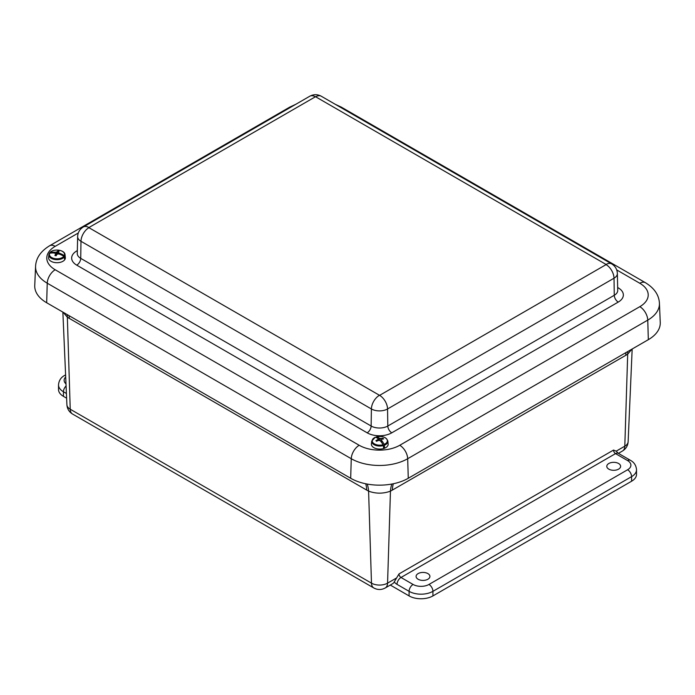 <?xml version="1.0" encoding="UTF-8"?>
<svg xmlns="http://www.w3.org/2000/svg" width="695" height="695" viewBox="0 0 695 695"><rect width="100%" height="100%" fill="white"/><g stroke="black" fill="none" stroke-linecap="round" stroke-linejoin="round"><path stroke-width="1.04" d="M418.112 573.601A6.915 3.988 180 0 1 425.627 572.723A6.915 3.988 180 0 1 429.918 576.398A6.915 3.988 180 0 1 423.003 580.412A6.915 3.988 180 0 1 416.088 576.398A6.915 3.988 180 0 1 418.112 573.601M608.82 463.495A6.915 3.988 180 0 1 616.335 462.627A6.915 3.988 180 0 1 620.618 466.293A6.915 3.988 180 0 1 613.711 470.307A6.915 3.988 180 0 1 606.796 466.293A6.915 3.988 180 0 1 608.82 463.495M367.168 484.059A33.716 20.181 -61.8 0 1 368.593 491.148C375.882 493.806 383.171 493.806 390.46 491.148L387.567 583.148A11.381 6.568 180 0 1 371.478 583.148A11.242 6.49 120 0 0 373.806 587.97C377.62 590.012 381.433 590.012 385.247 587.97L392.623 583.713A11.242 6.49 60 0 0 394.239 581.95L399 573.931A2.832 1.633 60 0 0 400.998 577.476A5.621 3.24 120 0 0 397.027 584.365L409.094 591.332L409.094 595.919A16.854 9.73 -0 0 0 432.933 595.919L432.933 591.332L631.59 476.64A16.854 9.73 -0 0 0 636.524 469.759C636.151 465.45 634.118 462.297 630.426 460.307L618.35 453.34A5.621 3.24 120 0 0 615.544 453.618L627.611 460.585A5.621 3.24 -60 0 1 630.426 460.307M390.295 585.06L409.094 595.919M393.344 483.755A33.716 19.46 -120 0 0 392.362 490.079L625.778 355.319A74.591 41.509 121.7 0 0 627.689 354.181L631.903 349.159M627.611 460.585A11.242 6.49 180 0 1 627.611 469.759L428.963 584.452A5.621 3.24 60 0 1 432.933 591.332A16.854 9.73 -0 0 1 409.094 591.332A5.621 3.24 -60 0 1 413.073 584.452L400.998 577.476L615.544 453.618A2.832 1.633 -120 0 1 613.537 450.065L616.196 451.159L618.35 453.34M65.617 375.17A5.621 3.24 -120 0 0 64.609 375.439C60.934 377.394 58.901 380.539 58.51 384.891L58.51 389.478A16.854 9.73 -0 0 0 63.445 396.358L66.616 398.192M627.611 469.759A5.621 3.24 60 0 1 631.59 476.64L631.59 481.227A16.854 9.73 -0 0 0 636.524 474.346L636.524 469.759M631.59 481.227L432.933 595.919M63.158 312.272L67.346 317.224L70.23 409.225A11.381 6.568 180 0 1 66.902 404.751L62.863 312.107M618.402 453.366L622.477 451.012C625.943 448.883 627.828 445.782 628.132 441.707A11.381 6.568 180 0 1 624.805 446.19L627.689 354.181A33.716 18.722 58.3 0 1 627.811 351.522M391.884 484.041A33.716 20.181 -118.2 0 0 390.46 491.148A74.591 41.509 121.7 0 0 392.362 490.079M67.224 314.627A33.716 18.722 -58.3 0 1 67.346 317.224A74.6 41.518 -121.7 0 0 69.257 318.362L366.691 490.079A74.6 41.509 -121.7 0 0 368.593 491.148L371.478 583.148L70.23 409.225A11.242 6.49 -60 0 0 72.558 414.046L373.806 587.97M648.331 339.673A40.727 23.508 0 0 0 660.25 322.463L659.425 303.255A39.902 23.039 -0 0 1 647.757 320.117A11.242 6.49 -120 0 0 639.808 306.677L399.747 445.278A11.242 6.49 60 0 1 407.687 458.717L647.757 320.117L648.331 339.673L408.269 478.273L407.687 458.717A39.902 23.039 -0 0 1 351.262 458.717A11.242 6.49 120 0 1 359.202 445.278L55.192 269.756A11.242 6.49 120 0 0 47.243 283.195L351.262 458.717L350.68 478.273A40.727 23.508 0 0 0 408.269 478.273M55.192 269.756A28.669 16.55 180 0 1 55.192 246.343A11.242 6.49 -120 0 0 49.571 245.787C40.675 251.225 36.01 258.08 35.575 266.333L34.75 285.549A40.727 23.508 0 0 0 46.669 302.751L350.68 478.273M381.564 442.394L381.642 440.552A17.193 7.506 72.8 0 1 384.179 444.366L384.413 445.217A4910.097 2143.658 -107.2 0 1 384.457 447.432L383.44 446.451M378.167 440.569L378.106 439.188A17.167 1.651 -96.4 0 0 377.915 438.493A17.193 6.811 -110.6 0 0 375.378 437.233A7.576 4.378 0 0 0 373.258 443.028A7.576 4.378 0 0 0 383.084 444.739L383.362 445.573A4910.097 1945.792 69.4 0 1 383.562 447.736A8.297 4.795 0 0 0 384.014 447.597A8.297 4.795 0 0 0 384.457 447.432M381.338 442.089L381.451 439.683A17.167 2.337 86.9 0 1 381.642 440.552M384.179 444.366A7.576 4.378 0 0 0 386.298 438.562A7.576 4.378 0 0 0 376.473 436.86L376.195 437.216L376.473 436.86A17.193 7.506 72.8 0 1 379.105 438.085A17.167 11.554 54.1 0 1 380.208 438.467A17.167 14.213 -14.7 0 1 381.564 438.449A17.193 12.414 -47.5 0 1 382.936 438.232A4.135 2.389 180 0 1 383.631 438.91A17.193 11.719 135.8 0 0 382.267 439.127A17.167 8.045 115.1 0 0 381.451 439.683M384.413 445.217A8.079 4.665 180 0 0 387.845 441.108L388.149 443.94A8.383 4.839 180 0 1 384.057 448.405A8.383 4.839 180 0 1 375.404 448.371A8.383 4.839 180 0 1 371.417 443.94L371.721 441.108L375.283 437.242M383.084 444.739A17.193 6.811 -110.6 0 0 380.452 440.96A17.167 10.868 -129.3 0 0 379.357 440.395A17.167 13.518 166.6 0 0 377.993 440.595A17.193 11.719 135.8 0 0 376.62 441.316A4.135 2.389 180 0 1 375.926 440.639A17.193 12.414 -47.5 0 1 377.289 439.909A17.167 8.74 -68.4 0 1 378.106 439.188M379.027 440.439L379.105 438.085M377.315 440.934L377.289 439.909M382.658 439.058L382.936 438.232M380.182 440.812L380.208 438.467M381.581 439.588L381.564 438.449M59.527 254.196L59.544 253.284A17.193 13.483 34.5 0 1 64.27 255.621L64.731 256.333A4910.097 3849.527 -145.5 0 1 64.913 258.505L64.47 258.41M55.513 255.638L55.409 253.475A17.167 9.878 -123.4 0 0 54.401 253.023A17.193 12.788 -148.3 0 0 49.684 253.241A7.576 4.378 0 0 0 54.314 258.523A7.576 4.378 0 0 0 63.818 256.307L64.305 256.994A4910.097 3651.66 31.7 0 1 64.548 259.07A8.297 4.795 0 0 0 64.748 258.792A8.297 4.795 0 0 0 64.913 258.505M58.493 253.996L58.545 252.65A17.167 10.573 60.1 0 1 59.544 253.284M64.27 255.621A7.576 4.378 0 0 0 59.64 250.33A7.576 4.378 0 0 0 50.127 252.554L49.649 253.058L50.127 252.554A17.193 13.483 34.5 0 1 54.888 252.276A17.167 14.343 -3.5 0 1 56.26 252.155A17.167 9.912 -63.4 0 1 57.207 251.668A17.193 5.282 -79.4 0 1 57.772 251.06A4.135 2.389 180 0 1 59.049 251.338A17.193 4.587 103.9 0 0 58.493 251.946A17.167 0.808 90.5 0 1 58.545 252.65M64.731 256.333A8.079 4.665 180 0 0 65.035 254.735L65.347 257.576A8.383 4.839 180 0 1 64.826 259.574A8.383 4.839 180 0 1 55.226 262.606A8.383 4.839 180 0 1 48.607 257.576L48.911 254.735A8.079 4.665 180 0 1 49.223 253.718L49.684 253.241L49.223 253.718M63.818 256.307A17.193 12.788 -148.3 0 0 59.066 254.031A17.167 13.648 176.9 0 0 57.685 253.97A17.167 9.226 120.1 0 0 56.747 254.639A17.193 4.587 103.9 0 0 56.173 255.743A4.135 2.389 180 0 1 54.905 255.473A17.193 5.282 -79.4 0 1 55.452 254.353M54.888 253.223L54.888 252.276M57.45 254.127L57.772 251.06M56.321 255.447L56.26 252.155M57.303 254.231L57.207 251.668M58.406 253.988L58.493 251.946M625.778 355.319A33.716 19.46 60 0 1 626.004 352.565M394.239 581.95A8.453 4.882 -120 0 0 397.027 584.365M396.185 578.179L387.567 583.148A11.242 6.49 60 0 1 385.247 587.97M622.477 451.012A11.242 6.49 -120 0 0 624.805 446.19L616.196 451.159M63.445 396.358L63.445 391.772L66.416 393.483M66.086 385.934A5.621 3.24 120 0 0 63.445 391.772A16.854 9.73 -0 0 1 58.51 384.891M65.99 383.883A11.242 6.49 180 0 1 65.695 377.003M428.963 584.452A11.242 6.49 180 0 1 413.073 584.452M613.537 450.065L399 573.931M365.718 483.772A33.716 19.46 -60 0 1 366.691 490.079M69.04 315.669A33.716 19.46 -60 0 1 69.257 318.362M335.181 104.259L341.419 107.186L645.429 282.709A11.242 6.49 120 0 0 639.808 283.265A28.669 16.55 180 0 1 639.808 306.677M399.747 445.278A28.669 16.55 180 0 1 359.202 445.278M341.419 107.186A11.242 6.49 120 0 0 339.351 106.665M616.717 269.929L639.808 283.265M49.571 245.787L289.633 107.186A11.242 6.49 60 0 1 291.7 106.665M35.575 266.333A39.902 23.039 -0 0 0 47.243 283.195L46.669 302.751M55.192 246.343L78.283 233.007M77.336 250.608L76.754 250.947A17.41 10.051 -0 0 0 76.754 265.16L367.168 432.82A17.41 10.051 -0 0 0 391.789 432.82L618.246 302.082A17.41 10.051 -0 0 0 618.246 287.86L617.664 287.53M83.313 226.978C79.76 229.168 77.866 232.356 77.64 236.552A11.433 6.603 -0 0 0 80.985 241.295A11.242 6.49 -60 0 1 88.925 227.691L88.925 227.534A11.242 6.49 -120 0 0 83.313 226.978L309.77 96.231C313.61 94.19 317.441 94.19 321.281 96.231L611.687 263.9C615.24 266.089 617.134 269.278 617.36 273.465L617.725 290.38A11.789 6.811 180 0 1 614.276 295.279L387.81 426.026L387.558 408.964A11.242 6.49 -120 0 0 379.609 395.359L88.925 227.691M391.789 432.82A5.621 3.24 -120 0 1 387.81 426.026A11.789 6.811 180 0 1 371.139 426.026L80.724 258.358L80.985 241.295L371.391 408.964A11.242 6.49 -60 0 1 379.34 395.359M88.925 227.534L315.391 96.787A11.242 6.49 -120 0 0 309.77 96.231M367.168 432.82A5.621 3.24 -60 0 0 371.139 426.026L371.391 408.964A11.433 6.603 -0 0 0 387.558 408.964L614.015 278.217A11.242 6.49 -120 0 0 606.075 264.613L379.609 395.359M315.391 96.787L315.66 96.787A11.242 6.49 -60 0 1 321.281 96.231M315.66 96.787L606.075 264.456A11.242 6.49 -60 0 1 611.687 263.9M618.246 302.082A5.621 3.24 60 0 1 614.276 295.279L614.015 278.217A11.433 6.603 -0 0 0 617.36 273.465M76.754 265.16A5.621 3.24 -60 0 0 80.724 258.358A11.789 6.811 180 0 1 77.275 253.458L77.64 236.552M618.246 287.86A5.621 3.24 -60 0 1 617.681 288.147M77.319 251.225A5.621 3.24 60 0 1 76.754 250.947M383.362 445.573A8.079 4.665 180 0 1 371.721 441.108M64.305 256.994A8.079 4.665 180 0 1 54.992 259.548A8.079 4.665 180 0 1 48.911 254.735L49.276 253.536M628.132 441.707L632.172 349.003M72.558 414.046C69.092 411.918 67.207 408.825 66.902 404.751M64.609 375.439L65.599 374.866M645.429 282.709C654.325 288.147 658.99 294.993 659.425 303.255M289.633 107.186L295.87 104.259M387.845 441.108C386.298 437.164 382.476 435.756 376.395 436.868M65.035 254.735C64.8 249.627 52.968 248.376 49.779 252.763"/></g></svg>
